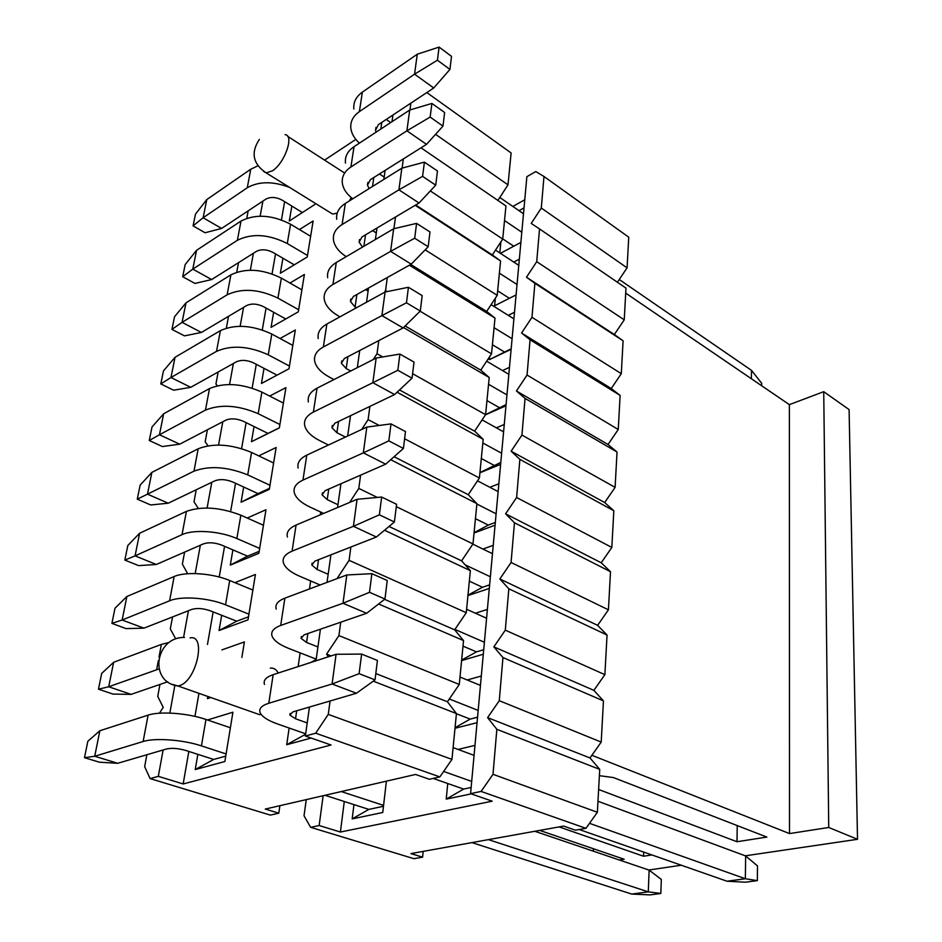 <?xml version="1.0" encoding="UTF-8"?>
<svg xmlns="http://www.w3.org/2000/svg" width="942" height="942" viewBox="0 0 942 942"><rect width="100%" height="100%" fill="white"/><g stroke="black" fill="none" stroke-linecap="round" stroke-linejoin="round"><path stroke-width="1.41" d="M625.7 293.115L789.372 404.636L823.732 391.684L849.095 409.593L857.514 839.298L828.736 827.476L823.732 391.684M789.372 404.636L789.514 833.576L828.736 827.476M737.221 825.581L736.985 841.724L766.87 837.085L613.454 777.574L599.371 775.678M643.704 852.074L643.527 856.231L651.888 854.936M593.425 848.742L593.295 851.156M619.294 859.999L624.169 859.245L539.707 830.397M591.87 755.284L789.514 833.576M643.527 856.231L559.089 826.911M648.767 870.019L681.302 865.227M745.275 855.819L857.514 839.298M736.985 841.724L598.617 789.502M512.848 206.439L524.765 199.775M344.289 801.501L340.403 832.033L492.219 801.183L470.576 793.647L526.872 176.672L535.81 171.562L543.981 176.484L541.297 208.052L531.229 223.431L539.519 228.918L536.728 261.664L526.484 277.219L534.879 283.306L531.983 317.289L521.562 333.032L530.063 339.768L527.049 375.046L516.44 390.977L525.059 398.407L521.939 435.074L511.129 451.194L519.866 459.355L516.616 497.506L505.595 513.814L514.462 522.763L511.07 562.468L499.849 578.989L508.833 588.785L505.301 630.151L493.855 646.86L502.957 657.575L499.284 700.695L487.603 717.616L496.846 729.308L599.724 769.39L597.381 812.287L585.936 828.324L575.385 830.185L563.646 826.087L410.947 853.593L422.593 857.161L413.938 858.692L310.625 827.323L304.03 815.796L306.268 799.617M423.193 851.391L422.593 857.161M543.981 176.484L628.75 237.196L627.078 267.846L617.434 282.259M539.519 228.918L625.971 288.099L624.24 319.833L614.349 334.516L623.098 340.804L621.296 373.68L611.24 388.528L620.119 395.416L618.258 429.493L608.026 444.494L617.034 452.019L615.102 487.367L604.682 502.545L613.831 510.752L611.829 547.432L601.22 562.786L610.498 571.712L608.426 609.815L597.617 625.335L607.048 635.049L604.882 674.66L593.872 690.345L603.457 700.883L601.208 742.084L589.986 757.957L599.724 769.39M386.385 781.177L382.758 812.475L352.178 818.904L353.957 804.609M471.224 793.87L446.225 799.122L447.756 783.52M458.071 749.443L474.98 745.381M477.052 722.679L454.998 728.272M467.22 679.983L481.315 676.015M483.305 654.219L461.592 660.601M475.427 613.23L487.391 609.392M489.298 588.444L467.938 595.568M482.94 549.045L493.231 545.347M495.068 525.2L474.038 533.007M489.887 487.297L498.86 483.752M500.626 464.359L479.914 472.778M496.375 427.845L504.264 424.453M505.972 405.778L485.495 414.81M502.498 370.571L509.481 367.333M511.117 349.341L489.334 359.656L489.616 356.712M508.28 315.346L514.497 312.273M516.086 294.917L494.621 305.75L495.362 298.19M513.767 262.088L519.348 259.156M520.879 242.4L500.438 253.339M499.802 252.915L500.885 241.858M519.007 210.667L524.023 207.888M511.165 348.799L489.334 359.656M506.078 404.565L485.589 414.633L474.627 431.165L483.187 439.302L479.407 477.994L468.245 494.691L476.911 503.629L472.978 543.946L461.592 560.843L470.364 570.675L466.266 612.7L454.656 629.821L463.546 640.584L459.272 684.445L447.426 701.778L456.434 713.565L451.96 759.382L439.867 776.914L429.387 779.281L415.552 774.454L265.279 809.06L278.797 813.193L270.342 815.101L150.119 778.61L144.656 766.647L146.87 754.73M500.803 462.416L479.937 472.566M495.327 522.469L488.286 525.094L474.073 532.701M489.628 584.864L482.492 587.266L467.974 595.167M483.717 649.721L476.452 651.876L461.651 660.095M477.559 717.203L470.176 719.099L455.057 727.66M470.576 793.647L481.091 791.433L493.007 774.312L496.846 729.308M589.986 757.957L487.603 717.616M493.007 774.312L597.381 812.287M481.091 791.433L585.936 828.324M340.403 832.033L319.15 825.533L310.625 827.323M319.15 825.533L323.13 795.743M601.208 742.084L499.284 700.695M603.457 700.883L502.957 657.575M593.872 690.345L493.855 646.86M604.882 674.66L505.301 630.151M607.048 635.049L508.833 588.785M597.617 625.335L499.849 578.989M608.426 609.815L511.07 562.468M610.498 571.712L514.462 522.763M601.22 562.786L505.595 513.814M611.829 547.432L516.616 497.506M613.831 510.752L519.866 459.355M604.682 502.545L511.129 451.194M615.102 487.367L521.939 435.074M617.034 452.019L525.059 398.407M608.026 444.494L516.44 390.977M618.258 429.493L527.049 375.046M620.119 395.416L530.063 339.768M611.24 388.528L521.562 333.032M621.296 373.68L531.983 317.289M623.098 340.804L534.879 283.306M614.349 334.516L526.484 277.219M624.24 319.833L536.728 261.664M627.078 267.846L541.297 208.052M471.141 787.477L463.652 789.078L446.225 799.122M383.476 806.27L368.828 809.402L352.178 818.904M597.982 801.265L745.64 855.948L757.486 865.898L757.356 880.617L745.428 882.207L727.012 881.217L579.212 829.513M745.64 855.948L745.357 878.745L757.356 880.617M589.504 823.32L745.357 878.745L727.012 881.217M463.652 789.078L433.19 778.422M305.679 733.818L277.537 723.974C267.822 720.512 262.017 716.721 260.122 712.623C258.697 708.702 261.582 705.57 268.788 703.262L273.168 674.66L336.094 654.29L332.079 683.986L268.788 703.262M264.502 684.469C263.101 680.383 265.997 677.11 273.168 674.66M453.114 747.607L474.073 755.366M296.695 710.774L295.541 718.781L307.21 722.938M443.647 771.451L471.695 781.424M295.541 718.781L289.877 715.049L292.88 711.905L356.453 693.253L332.079 683.986L359.114 673.671L361.622 654.089L336.094 654.29M359.114 673.671L375.034 679.889L377.424 660.436L361.622 654.089M375.034 679.889L356.453 693.253M470.176 719.099L456.411 713.742M316.206 659.129L288.841 648.473C279.385 644.717 273.781 640.56 272.026 636.015C270.707 631.646 273.592 628.126 280.692 625.464L284.884 598.158L346.821 574.961L342.994 603.257L280.692 625.464M276.206 609.109C274.923 604.599 277.808 600.949 284.884 598.158M459.99 677.015L480.455 685.411M307.869 633.519L306.574 642.468L317.925 646.954M449.322 698.988L478.171 710.421M306.574 642.468L301.11 638.37L304.113 634.814L366.662 613.277L342.994 603.257L369.5 592.318L371.878 573.678L346.821 574.961M369.5 592.318L384.96 599.041L387.233 580.508L371.878 573.678M384.96 599.041L366.662 613.277M476.452 651.876L463.005 646.13M320.08 584.982L299.65 576.233C290.454 572.218 285.037 567.732 283.389 562.774C282.176 558.017 285.073 554.143 292.079 551.152L296.071 525.059L357.053 499.307L353.403 526.307L292.079 551.152M287.392 537.034C286.215 532.136 289.112 528.144 296.071 525.059M466.608 609.274L486.59 618.235M318.549 559.689L317.136 569.486L328.169 574.29M454.915 629.433L484.388 642.256M317.136 569.486L311.837 565.059L314.84 561.149L376.4 537.011L353.403 526.307L379.39 514.803L381.663 497.035L357.053 499.307M379.39 514.803L394.404 521.986L396.582 504.3L381.663 497.035M394.404 521.986L376.4 537.011M482.492 587.266L469.352 581.155M323.659 513.414L310 507.055C301.051 502.804 295.812 498.024 294.281 492.69C293.162 487.567 296.059 483.376 302.959 480.102L306.786 455.139L366.827 427.079L363.341 452.867L302.959 480.102M298.108 468.044C297.024 462.805 299.909 458.507 306.786 455.139M472.837 544.146L492.478 553.684M328.758 489.075L327.227 499.637L337.978 504.724M465.183 564.87L490.37 576.775M327.227 499.637L322.117 494.915L325.108 490.664L385.702 464.171L363.341 452.867L388.834 440.868L391.001 423.9L366.827 427.079M388.834 440.868L403.423 448.451L405.496 431.566L391.001 423.9M403.423 448.451L385.702 464.171M488.286 525.094L475.439 518.653M328.44 445.013L319.927 440.75C311.201 436.287 306.126 431.224 304.702 425.572C303.677 420.12 306.562 415.634 313.368 412.101L317.03 388.186L376.164 358.054L372.832 382.699L313.368 412.101M308.364 401.951C307.375 396.394 310.259 391.813 317.03 388.186M477.512 480.832L498.141 491.606M338.531 421.463L336.906 432.719L345.443 437.076M476.876 504.017L496.116 513.814M336.906 432.719L331.949 427.727L334.94 423.182L394.592 394.557L372.832 382.699L397.842 370.277L399.914 354.062L376.164 358.054M397.842 370.277L412.043 378.213L414.021 362.069L399.914 354.062M412.043 378.213L394.592 394.557M493.879 465.242L481.315 458.507M333.963 379.567L329.441 377.141C320.939 372.49 316.029 367.18 314.687 361.21C313.745 355.475 316.642 350.73 323.353 346.962L326.862 324.036L385.09 292.02L381.899 315.605L323.353 346.962M318.208 338.555C317.301 332.726 320.186 327.887 326.862 324.036M358.643 351.083L359.573 351.602M482.116 419.897L503.593 431.86M347.904 356.665L346.185 368.558L350.718 371.018M482.822 442.987L501.639 453.243M346.185 368.558L341.381 363.318L344.36 358.502L403.094 327.946L381.899 315.605L406.461 302.782L408.439 287.275L385.09 292.02M406.461 302.782L420.285 311.048L422.181 295.611L408.439 287.275M420.285 311.048L403.094 327.946M499.26 407.58L486.955 400.574M339.944 316.842L338.578 316.065C330.289 311.237 325.52 305.703 324.283 299.462C323.412 293.468 326.297 288.476 332.915 284.496L336.282 262.5L393.65 228.776L390.589 251.373L332.915 284.496M327.651 277.713C326.827 271.626 329.7 266.551 336.282 262.5M365.614 289.641L368.098 291.113M486.661 361.21L508.845 374.315M356.888 294.516L355.087 306.974L356.453 307.763M488.557 384.254L506.961 394.91M355.087 306.974L350.436 301.511L353.403 296.459L411.242 264.16L390.589 251.373L414.692 238.22L416.588 223.372L393.65 228.776M414.692 238.22L428.174 246.757L429.988 231.968L416.588 223.372M428.174 246.757L411.242 264.16M504.453 351.978L492.407 344.725M336.73 219.274C335.964 212.951 338.837 207.676 345.325 203.437L401.845 168.171L398.913 189.837L342.099 224.549C335.564 228.729 332.703 233.934 333.492 240.175C334.563 246.309 338.814 251.808 346.22 256.66M372.561 230.649L376.294 232.98M491.123 304.643L513.896 318.855M494.067 327.686L512.083 338.708M362.529 247.075L359.126 242.165L362.081 236.889L419.049 203.001L398.913 189.837L422.593 176.366L424.406 162.142L401.845 168.171M422.593 176.366L435.722 185.174L437.465 170.997L424.406 162.142M435.722 185.174L419.049 203.001M509.375 298.296L497.659 290.866M345.455 163.084C344.76 156.549 347.61 151.085 354.027 146.681L409.711 110.037L406.897 130.82L350.919 166.981C344.478 171.326 341.616 176.719 342.335 183.184C343.206 188.883 346.68 194.087 352.755 198.797M379.438 173.976L384.171 177.072M495.504 250.101L518.783 265.373M499.39 273.156L517.028 284.519M369.123 188.588L367.474 185.127L370.418 179.651L426.538 144.338L406.897 130.82L430.153 117.079L431.895 103.432L409.711 110.037M430.153 117.079L442.976 126.11L444.636 112.51L431.895 103.432M442.976 126.11L426.538 144.338M619.259 279.527L751.492 370.359L761.678 383.276L761.654 385.749M751.492 370.359L751.386 378.755M513.755 246.215L502.734 238.891M353.851 109.025C353.215 102.301 356.052 96.673 362.376 92.116L417.259 54.212L414.562 74.171L359.385 111.627C353.038 116.137 350.188 121.718 350.848 128.359C351.554 133.67 354.416 138.592 359.42 143.125M386.208 119.457L390.695 122.542M499.802 197.49L523.493 213.752M504.523 220.558L521.797 232.238M376.07 132.174L375.505 130.267L378.437 124.603L433.732 87.995L414.562 74.171L437.418 60.206L439.09 47.1L417.259 54.212M437.418 60.206L449.923 69.425L451.524 56.367L439.09 47.1M449.923 69.425L433.732 87.995M488.439 839.64L648.284 891.85L649.132 870.137L661.331 879.439L660.825 893.463L650.074 894.9L631.752 894.076L648.284 891.85L660.825 893.463M649.132 870.137L534.832 831.28M230.378 727.766L205.957 719.452L201.435 745.887L226.104 753.953M341.263 791.563L383.571 805.386M201.435 745.887C183.266 739.764 154.9 737.645 143.125 741.519L94.718 756.261L117.703 763.291L166.475 748.984C171.844 747.842 178.25 748.325 185.692 750.433L213.681 759.44L195.23 769.567L197.844 754.342M325.037 795.295L368.828 809.402M471.942 842.607L631.752 894.076M99.852 730.757L87.841 741.248L84.486 757.674L94.718 756.261L99.852 730.757L148.094 715.143C159.822 711.045 187.964 713.141 205.957 719.452M117.703 763.291L99.369 762.196L84.486 757.674M158.915 668.985L108.707 686.765L131.091 694.372L167.723 681.761M113.641 662.285L101.689 673.412L98.474 689.191L108.707 686.765L113.641 662.285L161.388 644.399L168.253 642.668M131.091 694.372L112.969 694.077L98.474 689.191M252.868 590.045L229.695 580.508L225.538 604.823L248.935 614.149M225.538 604.823C208.323 597.723 181.135 595.768 169.595 600.796L122.142 620.024L143.949 628.161L191.721 609.427C196.949 607.896 203.095 608.344 210.16 610.757L236.725 621.19L219.074 630.516L221.688 615.291M126.876 596.498L115.006 608.214L111.91 623.38L122.142 620.024L126.876 596.498L174.152 576.539C185.645 571.323 212.633 573.254 229.695 580.508M143.949 628.161L126.04 628.608L111.91 623.38M263.442 525.259L240.858 515.192L236.866 538.553L259.662 548.421M236.866 538.553C220.087 531.029 193.451 529.157 182.03 534.679L135.059 555.874L156.325 564.482L203.578 543.817C208.747 542.121 214.776 542.545 221.664 545.088L247.558 556.145L230.295 565.106L232.91 549.881M139.616 533.243L127.818 545.489L124.839 560.09L135.059 555.874L139.616 533.243L186.41 511.376C201.929 505.972 220.087 507.243 240.858 515.192M156.325 564.482L138.615 565.612L124.839 560.09M273.616 462.993L251.573 452.443L247.734 474.886L269.977 485.26M247.734 474.886C227.293 466.702 209.371 465.466 193.97 471.165L147.482 494.161L168.229 503.205L214.988 480.761C220.087 478.913 225.998 479.313 232.721 481.986L257.978 493.596L241.081 502.216L243.684 487.026M151.862 472.389L140.146 485.106L137.273 499.166L147.482 494.161L151.862 472.389L198.185 448.769C213.504 442.905 231.308 444.129 251.573 452.443M168.229 503.205L150.72 504.971L137.273 499.166M283.401 403.082L261.888 392.096L258.19 413.691L279.904 424.512M258.19 413.691C238.232 405.166 220.652 403.977 205.45 410.111L159.445 434.757L179.686 444.188L225.962 420.108C230.99 418.13 236.783 418.519 243.354 421.298L268.011 433.414L251.455 441.716L254.057 426.561M163.661 413.773L152.027 426.938L149.26 440.491L159.445 434.757L163.661 413.773L209.501 388.563C224.632 382.287 242.094 383.465 261.888 392.096M179.686 444.188L162.389 446.543L149.26 440.491M292.809 345.42L271.802 334.033L268.258 354.816L289.441 366.049M268.258 354.816C248.759 345.985 231.508 344.831 216.507 351.366L170.961 377.518L190.731 387.315L236.513 361.752C241.482 359.632 247.169 360.009 253.586 362.894L277.042 375.151M175.035 357.301L163.472 370.865L160.799 383.924L170.961 377.518L175.035 357.301L220.404 330.63C235.335 323.966 252.468 325.108 271.802 334.033M190.731 387.315L173.622 390.212L160.799 383.924M301.887 289.853L281.364 278.114L277.937 298.131L298.638 309.741M277.937 298.131C258.885 289.017 241.953 287.911 227.14 294.799L182.065 322.341L201.388 332.467L246.686 305.526C251.585 303.3 257.166 303.665 263.454 306.633L285.767 318.973M185.998 302.841L174.517 316.771L171.939 329.382L182.065 322.341L185.998 302.841L230.896 274.829C245.638 267.822 262.453 268.917 281.364 278.114M201.388 332.467L184.479 335.87L171.939 329.382M310.636 236.301L290.572 224.22L287.275 243.519L307.504 255.47M287.275 243.519C268.635 234.158 252.009 233.086 237.384 240.304L192.78 269.118L211.667 279.55L256.483 251.349C261.323 249.006 266.81 249.359 272.945 252.409L294.269 264.832M196.572 250.301L185.174 264.561L182.689 276.724L192.78 269.118L196.572 250.301L241.011 221.052C255.565 213.728 272.085 214.788 290.572 224.22M211.667 279.55L194.947 283.424L182.689 276.724M289.571 187.399C272.886 181.1 258.779 181.229 247.275 187.764L203.131 217.743L221.594 228.447L265.927 199.092C270.707 196.654 276.1 196.996 282.105 200.116L302.535 212.609M206.781 199.574L195.477 214.128L193.075 225.88L203.131 217.743L206.781 199.574L250.76 169.195L257.849 165.839M221.594 228.447L205.062 232.756L193.075 225.88M324.566 160.105L355.84 139.392M279.892 805.693L278.797 813.193M426.82 92.575L511.117 152.945L507.997 184.844L497.894 200.434M421.015 147.812L505.948 205.945L502.71 239.056L492.348 254.952L500.579 260.958L497.223 295.341L486.661 311.437L495.009 318.102L491.524 353.839L480.761 370.135L489.216 377.507L485.589 414.668L412.596 373.703M291.855 206.074L289.3 221.029L315.947 203.743M284.625 201.659L281.446 219.898M275.523 253.904L272.038 273.887M266.08 308.081L262.276 329.935M256.283 364.295L252.138 388.128M246.121 422.652L241.588 448.616M235.547 483.281L230.625 511.53M224.573 546.325L219.215 577.022M213.139 611.923L207.475 644.458M198.95 693.347L194.935 716.379M188.836 751.433L183.16 783.956L331.066 744.992L305.361 736.032L309.447 707.042M261.099 714.33L259.58 714.648L253.28 712.435M270.33 668.102C273.816 667.819 276.43 669.456 278.196 673.035M337.189 213.175L332.538 214.034L329.688 212.268M351.225 197.573L349.388 200.905M207.511 719.982L232.921 712.211L224.867 761.513L195.23 769.567M311.178 738.057L286.709 744.71L289.147 728.036M210.831 697.516L207.405 698.623L207.77 696.444M221.912 649.886L244.402 641.926L241.87 657.398M298.119 666.583L300.133 652.865M234.935 582.662L255.412 574.49L248.005 619.848L219.074 630.516M309.459 588.95L310.636 580.931M247.204 518.029L265.985 509.728L258.873 553.295L230.295 565.106M320.292 514.827L320.704 512.036M258.756 455.881L276.147 447.485L269.306 489.357L241.081 502.216M269.683 396.076L285.921 387.609L279.35 427.903L251.455 441.716M280.057 338.508L295.329 329.983L289.006 368.769L261.44 383.465L264.031 368.346M366.615 290.23L368.357 289.253M289.959 283.036L304.396 274.487L298.296 311.837L271.06 327.345L273.651 312.273M375.387 232.415L376.459 231.779M299.426 229.554L313.133 220.981L307.257 256.989L280.339 273.227L282.918 258.214M279.362 427.798L268.011 433.414M269.471 488.356L257.978 493.596M259.191 551.317L247.558 556.145M248.5 616.822L236.725 621.19M316.147 659.577L310.742 662.497M209.995 697.221L207.405 698.623M315.97 660.813L320.421 629.197M327.027 582.38L330.913 554.85M337.577 507.526L340.933 483.752M347.657 436.028L350.53 415.705M357.301 367.663L359.726 350.518M366.532 302.229L368.534 288.005M375.375 239.527L376.988 228.023M383.853 179.404L385.113 170.396M391.99 121.695L392.932 115.018M328.381 656.786L326.58 654.148L338.92 635.579L340.721 622.215M337.024 578.635L349.082 560.337L350.883 547.008M349.635 502.439L358.808 488.415L360.598 475.145M361.704 429.47L368.11 419.614L369.888 406.414M373.279 359.526L377.012 353.733L378.79 340.592M384.371 292.409L385.549 290.583L387.315 277.513M393.909 228.718L395.499 217.013M402.104 168.1L403.341 158.927M409.97 109.955L410.889 103.125M305.361 736.032L315.664 733.206L328.263 714.389L330.077 700.989M447.426 701.778L375.811 673.554M331.066 655.915L326.58 654.148M373.267 681.16L456.434 713.565M328.263 714.389L451.96 759.382M315.664 733.206L439.867 776.914M183.16 783.956L158.327 776.349L150.119 778.61M159.445 713.212L163.225 707.383L157.738 696.397L159.963 684.434M158.327 776.349L163.119 749.973M169.831 713.082L174.788 685.776M183.596 637.31L188.435 610.71M195.182 573.572L200.34 545.23M207.099 508.021L211.785 482.292M218.556 445.048L222.783 421.769M229.554 384.513L233.38 363.494M240.139 326.262L243.578 307.375M250.337 270.189L253.41 253.28M260.157 216.154L262.9 201.105M248.17 210.855L246.792 218.273M238.526 262.653L236.748 272.167M228.529 316.324L226.339 328.099M218.155 371.996L215.93 383.983L217.296 385.737M207.393 429.764L205.168 441.774L208.017 445.778M196.219 489.758L193.993 501.768L198.291 508.397M184.608 552.106L182.371 564.105L187.658 573.737M172.539 616.951L170.302 628.926L175.306 638.123M459.272 684.445L338.92 635.579M463.546 640.584L378.613 603.975M454.656 629.821L384.572 599.347M466.266 612.7L349.082 560.337M470.364 570.675L384.513 530.24M461.592 560.843L389.046 526.46M472.978 543.946L396.288 506.643M377.342 497.435L358.808 488.415M476.911 503.629L390.73 459.72M468.245 494.691L394.097 456.717M479.407 477.994L404.613 438.76M379.226 425.454L368.11 419.614M483.187 439.302L397.088 392.213M474.627 431.165L399.514 389.941M382.735 356.947L377.012 353.733M489.216 377.507L403.506 327.533M480.761 370.135L405.142 325.944M491.524 353.839L420.108 311.213M387.221 291.584L385.549 290.583M495.009 318.102L409.381 265.197M486.661 311.437L410.724 264.443M497.223 295.341L425.172 249.842M500.579 260.958L415.187 205.297M492.348 254.952L415.716 204.991M502.71 239.056L430.329 190.932M507.997 184.844L435.557 134.341M305.608 734.265L286.709 744.71M225.75 756.12L213.681 759.44M365.52 234.841L363.859 246.286M342.099 224.549L345.325 203.437M373.809 177.52L372.514 186.469M350.919 166.981L354.027 146.681M381.781 122.389L380.815 129.042M359.385 111.627L362.376 92.116M148.094 715.143L143.125 741.519M161.388 644.399L158.998 657.104M158.338 660.636L156.643 669.68M174.152 576.539L169.595 600.796M186.41 511.376L182.03 534.679M198.185 448.769L193.97 471.165M209.501 388.563L205.45 410.111M220.404 330.63L216.507 351.366M230.896 274.829L227.14 294.799M241.011 221.052L237.384 240.304M250.76 169.195L247.275 187.764M285.073 134.647C294.505 135.153 284.755 163.143 272.391 170.82L266.162 172.892L263.666 171.479M190.084 637.911C206.663 634.249 196.572 680.936 179.522 685.599L177.991 685.976L172.492 684.41M289.877 715.049L290.112 713.435M301.11 638.37L301.369 636.557M311.837 565.059L312.132 563.081M322.117 494.915L322.423 492.772M331.949 427.727L332.279 425.443M341.381 363.318L341.734 360.904M350.436 301.511L350.801 298.991M359.126 242.165L359.503 239.539M367.474 185.127L367.875 182.407M375.505 130.267L375.917 127.453M343.971 172.621L287.675 136.331M332.538 214.034L266.162 172.892C252.88 163.873 250.619 152.71 259.368 139.404M259.58 714.648L177.991 685.976C148.553 682.267 155.041 636.792 184.479 637.451"/></g></svg>

